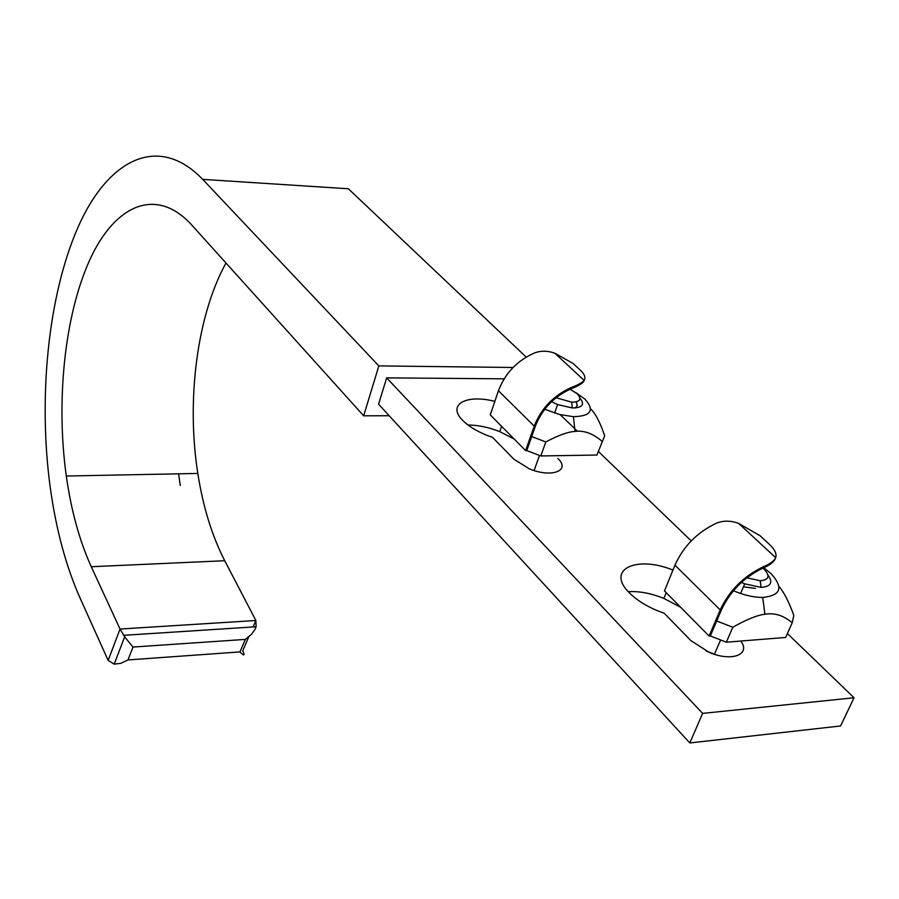 <?xml version="1.0" encoding="UTF-8"?>
<svg xmlns="http://www.w3.org/2000/svg" width="899" height="899" viewBox="0 0 899 899"><rect width="100%" height="100%" fill="white"/><g stroke="black" fill="none" stroke-linecap="round" stroke-linejoin="round"><path stroke-width="1.35" d="M575.574 407.921L577.225 405.292L576.214 401.853M575.574 392.425L585.024 399.235C594.902 410.36 591.036 416.17 573.416 416.687L559.279 414.45L544.727 409.259M596.914 455.04L604.667 435.824L596.914 455.04L540.816 455.95L545.817 441.937L531.702 436.566L526.769 450.579L540.816 455.95M526.769 450.579L525.623 450.59L534.231 426.137C541.322 408.236 553.739 395.335 571.506 387.424C578.023 384.997 582.226 382.648 584.125 380.356C585.856 377.58 584.597 374.198 580.349 370.186L572.91 363.331L554.829 353.228C547.783 350.677 541.074 350.565 534.68 352.88C517.262 360.51 505.182 373.13 498.439 390.75L490.258 414.855L525.623 450.59M584.372 379.951L583.676 381.603C581.687 383.929 577.473 386.323 571.011 388.795C554.02 396.549 542.153 408.989 535.388 426.126L531.702 436.566M602.038 441.274C593.003 433.52 584.002 430.239 575.034 431.419C567.954 431.835 558.212 435.341 545.817 441.937M590.576 408.831C595.43 413.326 600.127 422.328 604.667 435.824M743.439 586.822L755.441 588.384M763.712 567.763L770.904 573.506C783.726 587.553 780.995 595.531 762.723 597.453C753.755 597.442 743.99 595.205 733.438 590.744M726.347 642.201L785.636 637.458L792.21 622.793C783.434 615.388 774.342 612.545 764.914 614.264C757.351 615.096 746.642 619.433 732.797 627.255L716.694 620.984L710.322 635.953L726.347 642.201L732.797 627.255M710.322 635.953L709.109 636.043L720.234 609.927C729.201 590.733 743.428 576.416 762.903 566.977C769.994 564.01 774.264 560.909 775.702 557.683C776.882 553.863 774.769 549.413 769.387 544.333L759.992 535.68L738.641 523.387C730.696 520.476 723.245 520.431 716.289 523.24C697.219 532.309 683.442 546.277 674.947 565.179L664.462 590.924L709.109 636.043M775.23 558.684L775.118 559.021C773.601 562.302 769.308 565.449 762.273 568.438C743.63 577.664 730.022 591.475 721.447 609.837L716.694 620.984M778.95 586.418C783.962 592.171 788.917 601.824 793.817 615.388L792.21 622.793M680.633 607.263L663.855 598.408C650.932 593.25 639.088 591.014 628.322 591.711M740.832 641.043C751.081 654.697 731.539 662.057 709.21 652.382L690.87 640.594L664.147 613.208L657.383 610.702C645.594 605.769 636.211 599.757 629.21 592.666C605.712 569.55 636.222 555.054 672.958 570.067M513.048 367.489L378.839 365.904L363.668 415.821L191.622 224.885C155.988 185.846 114.51 205.129 89.518 260.44C64.458 316.043 55.884 401.291 66.301 476.032C71.223 510.677 79.539 540.906 91.271 566.73L120.028 629.042L124.646 636.84L132.996 647.055L128.006 659.933L239.966 651.91C244.168 656.225 245.09 655.865 242.708 650.809L248.731 636.942M124.646 636.84L114.207 664.159L108.15 660.405L80.078 598.082C66.11 566.584 56.21 530.039 50.378 488.472C38.005 398.538 47.872 296.344 77.764 227.795C107.543 159.741 158.044 132.883 202.691 179.362L348.374 188.779L526.196 357.072M202.691 179.362L378.839 365.904M239.966 651.91L245.393 639.403L251.383 634.424L254.878 629.637L256.103 626.76L255.878 620.512L224.728 560.729C212.007 535.928 203.039 506.834 197.814 473.447C186.284 400.392 196.881 315.74 225.986 263.025M180.261 485.482L178.62 473.829M114.207 664.159L120.826 663.327L128.006 659.933M560.201 414.675L577.439 431.273M598.554 451.624L691.219 540.895M787.389 633.537L854.05 697.759L702.636 713.39L386.66 377.872L378.569 404.202L689.814 742.956L702.636 713.39M689.814 742.956L840.587 725.965L854.05 697.759M504.125 378.827L386.66 377.872M494.832 401.37C466.221 393.931 446.702 404.651 462.659 420.35C468.222 425.98 476.144 430.902 486.415 435.127L492.573 437.375L513.835 459.175L529.23 468.784C551.402 478.223 571.168 470.683 557.796 458.423M467.986 425.013C478.043 425.047 488.64 427.272 499.799 431.666L514.206 439.06M389.166 415.731L363.668 415.821M741.473 582.395L744.732 583.833L761.071 587.362C771.016 586.575 773.32 582.485 767.971 575.057M762.88 568.157L764.195 569.314C770.342 576.079 769.005 579.889 760.206 580.732L746.912 577.81M706.12 651.022L713.109 653.551M551.559 401.684L557.616 404.572L572.303 407.966C582.518 407.775 585.058 404.505 579.945 398.133M570.067 389.188L577.304 393.874C582.035 399.223 580.147 401.988 571.663 402.179L556.099 397.706M571.506 387.424L571.011 388.795M498.439 390.75L534.231 426.137M554.829 353.228L584.125 380.356M762.903 566.977L762.273 568.438M674.947 565.179L720.234 609.927M738.641 523.387L775.702 557.683M108.15 660.405L120.028 629.042L255.878 620.512L253.08 626.963M224.728 560.729L91.271 566.73M245.393 639.403L132.996 647.055M573.416 416.687L575.034 431.419M762.723 597.453L764.914 614.264M666.193 592.677L663.855 598.408M197.814 473.447L66.301 476.032M256.103 626.76L123.624 635.323M501.62 426.34L499.799 431.666M760.206 580.732L761.071 587.362M744.732 583.833L740.574 593.486M720.605 639.964L714.447 654.292M571.663 402.179L572.303 407.966M557.616 404.572L554.582 413.091M539.479 455.433L534.096 470.514"/></g></svg>
